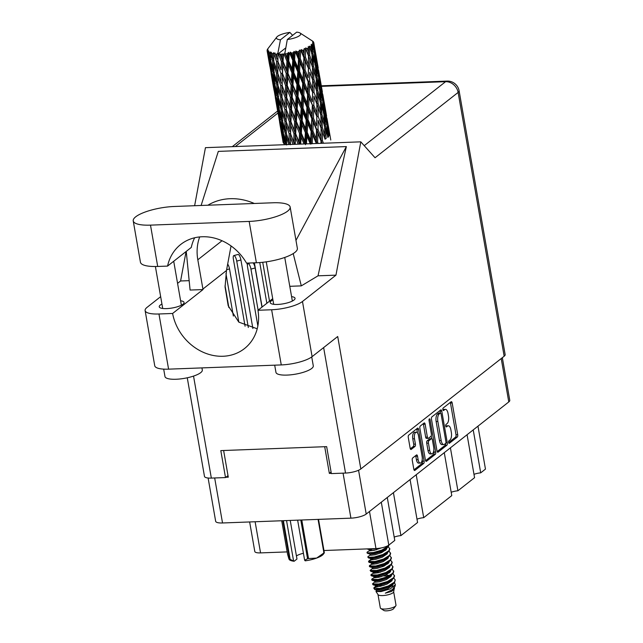 <?xml version="1.0" encoding="UTF-8"?>
<svg xmlns="http://www.w3.org/2000/svg" width="643" height="643" viewBox="0 0 643 643"><rect width="100%" height="100%" fill="white"/><g stroke="black" fill="none" stroke-linecap="round" stroke-linejoin="round"><path stroke-width="0.96" d="M416.286 432.225L414.582 432.289A4.975 2.154 87.9 0 0 413.947 432.538A4.975 2.154 87.9 0 0 412.774 438.823L414.478 438.759A4.975 2.154 87.9 0 1 415.651 432.474A4.975 2.154 87.9 0 1 416.286 432.225A4.975 2.154 87.9 0 1 418.472 435.624L422.121 456.53A4.975 2.154 87.9 0 1 420.313 463.064A4.975 2.154 87.9 0 1 418.127 459.665L417.524 456.184A1.857 0.804 87.9 0 0 416.704 454.906A1.857 0.804 87.9 0 0 416.471 455.003L412.702 457.969A1.857 0.804 87.9 0 0 412.259 460.316L413.819 469.229A1.857 0.804 87.9 0 0 414.631 470.499A1.857 0.804 87.9 0 0 414.872 470.403L423.673 463.482A1.857 0.804 87.9 0 0 424.115 461.127L418.569 429.379A1.857 0.804 87.9 0 0 417.757 428.109A1.857 0.804 87.9 0 0 417.516 428.198L408.715 435.126A1.857 0.804 87.9 0 0 408.273 437.473L410.154 448.235A1.857 0.804 87.9 0 0 410.965 449.505A1.857 0.804 87.9 0 0 411.207 449.409L414.976 446.451A1.857 0.804 87.9 0 0 415.41 444.096L414.478 438.759M429.339 418.906A1.302 0.563 87.9 0 0 429.034 420.546L431.373 433.953A1.857 0.804 87.9 0 1 430.931 436.308L428.439 438.269A1.857 0.804 87.9 0 1 428.198 438.365A1.857 0.804 87.9 0 1 427.378 437.095L425.136 424.219A1.857 0.804 87.9 0 0 424.316 422.941A1.857 0.804 87.9 0 0 424.083 423.038L420.313 426.004A1.857 0.804 87.9 0 0 419.879 428.351L425.417 460.107A1.857 0.804 87.9 0 0 426.229 461.377A1.857 0.804 87.9 0 0 426.47 461.28L435.271 454.36A1.857 0.804 87.9 0 0 435.713 452.005L430.079 419.726A1.302 0.563 87.9 0 0 429.508 418.834A1.302 0.563 87.9 0 0 429.339 418.906M431.477 419.228L437.015 450.984A1.857 0.804 87.9 0 0 437.835 452.254A1.857 0.804 87.9 0 0 438.068 452.158L446.869 445.237A1.857 0.804 87.9 0 0 447.311 442.882L441.773 411.134A1.857 0.804 87.9 0 0 440.953 409.864A1.857 0.804 87.9 0 0 440.712 409.961L431.911 416.881A1.857 0.804 87.9 0 0 431.477 419.228M502.336 357.677L509.77 400.308A11.751 3.183 170.1 0 1 508.782 401.931L366.213 514.054A11.751 3.183 170.1 0 1 350.917 518.154L222.526 522.976A11.751 3.183 170.1 0 1 215.662 521.288L208.115 478.022M449.947 440.013L448.918 440.817A1.302 0.563 87.9 0 0 448.589 442.271A1.302 0.563 87.9 0 0 449.184 443.349A1.302 0.563 87.9 0 0 449.353 443.284L457.277 437.055A1.857 0.804 87.9 0 0 457.72 434.7L452.174 402.952A1.857 0.804 87.9 0 0 451.362 401.682A1.857 0.804 87.9 0 0 451.121 401.771L443.196 408.008A1.302 0.563 87.9 0 0 442.866 409.462A1.302 0.563 87.9 0 0 443.461 410.539A1.302 0.563 87.9 0 0 443.63 410.475L444.651 409.671A5.956 2.572 87.9 0 1 445.414 409.366A5.956 2.572 87.9 0 1 448.026 413.433L448.484 416.085A5.956 2.572 87.9 0 1 447.086 423.608L446.057 424.412A1.302 0.563 87.9 0 0 445.728 425.867A1.302 0.563 87.9 0 0 446.322 426.944A1.302 0.563 87.9 0 0 446.491 426.88L447.52 426.076A5.956 2.572 87.9 0 1 448.275 425.77A5.956 2.572 87.9 0 1 450.888 429.837L451.354 432.49A5.956 2.572 87.9 0 1 449.947 440.013M331.089 472.018L329.353 473.385L331.314 473.304M329.353 473.385L324.699 446.708M225.894 477.267L228.281 477.178L223.627 450.502M477.974 426.164L485.465 469.109L480.707 472.846A7.772 2.106 -9.9 0 0 473.987 474.349M473.216 429.902L480.707 472.846M287.156 551.903L260.552 552.9A9.854 2.668 170.1 0 1 254.797 551.493L249.645 521.955M387.279 497.489L394.77 540.433L388.798 545.127A9.854 2.668 170.1 0 1 375.97 548.567L323.951 550.521M393.42 492.659L400.911 535.603A7.772 2.106 -9.9 0 0 394.191 537.106M410.073 479.557L417.572 522.502L400.911 535.603M416.214 474.727L423.713 517.671A7.772 2.106 -9.9 0 0 416.985 519.174M444.273 452.664L451.772 495.608L423.713 517.671M450.413 447.833L457.912 490.778A7.772 2.106 -9.9 0 0 451.185 492.281M467.075 434.732L474.566 477.677L457.912 490.778M448.275 425.77L446.572 425.835A5.956 2.572 87.9 0 0 445.808 426.14L447.52 426.076M445.414 409.366L443.71 409.43A5.956 2.572 87.9 0 0 442.947 409.736L444.651 409.671M448.637 442.569L455.574 437.119A1.857 0.804 87.9 0 0 456.008 434.764L450.47 403.016A1.857 0.804 87.9 0 0 450.309 402.414M440.375 413.007L440.061 411.199A1.857 0.804 87.9 0 0 439.9 410.596M437.176 451.579L445.165 445.302A1.857 0.804 87.9 0 0 445.655 443.381M445.623 443.413A1.302 0.563 87.9 0 0 445.929 441.765L441.066 413.899A1.302 0.563 87.9 0 0 440.495 413.007A1.302 0.563 87.9 0 0 440.326 413.071L439.241 413.923A5.956 2.572 87.9 0 0 437.843 421.446L441.17 440.495A5.956 2.572 87.9 0 0 443.774 444.562A5.956 2.572 87.9 0 0 444.538 444.265L445.623 443.413M438.96 413.119A1.302 0.563 87.9 0 0 438.783 413.071A1.302 0.563 87.9 0 0 438.622 413.136L440.326 413.071M443.774 444.562L442.071 444.626A5.956 2.572 87.9 0 1 439.458 440.559L436.139 421.511A5.956 2.572 87.9 0 1 437.537 413.988L438.622 413.136M433.768 450.719L434.001 452.069A1.857 0.804 87.9 0 1 433.567 454.424L425.578 460.701M428.198 438.365L426.494 438.43A1.857 0.804 87.9 0 1 425.674 437.16L423.424 424.284A1.857 0.804 87.9 0 0 423.263 423.681M431.188 435.954L431.67 438.687M429.717 450.454A4.975 2.154 87.9 0 0 431.895 453.862A4.975 2.154 87.9 0 0 433.704 447.319L432.417 439.949A1.857 0.804 87.9 0 0 431.606 438.679A1.857 0.804 87.9 0 0 431.365 438.775L428.865 440.736A1.857 0.804 87.9 0 0 428.431 443.091L429.717 450.454L428.005 450.518A4.975 2.154 87.9 0 0 430.191 453.918L431.895 453.862M431.606 438.679L429.894 438.743A1.857 0.804 87.9 0 0 429.661 438.839L431.365 438.775M428.005 450.518L426.719 443.156A1.857 0.804 87.9 0 1 427.161 440.801L429.661 438.839M420.313 463.064L418.601 463.129A4.975 2.154 87.9 0 1 416.423 459.729L415.812 456.249A1.857 0.804 87.9 0 0 415.651 455.646M410.314 448.838L413.264 446.515A1.857 0.804 87.9 0 0 413.706 444.16L412.774 438.823M417.476 432.956L416.865 429.444A1.857 0.804 87.9 0 0 416.696 428.841M413.979 469.824L421.969 463.547A1.857 0.804 87.9 0 0 422.403 461.192L422.186 459.93M377.988 594.558L380.318 607.908A7.957 2.154 -9.9 0 0 380.736 608.447L383.855 610.464A5.12 1.382 -9.9 0 0 386.572 610.85A5.12 1.382 -9.9 0 0 393.532 608.776L395.783 605.827A7.957 2.154 -9.9 0 0 396 605.176L393.669 591.817M380.736 608.447A7.957 2.154 -9.9 0 0 384.964 609.05A7.957 2.154 -9.9 0 0 395.783 605.827M376.46 590.821L375.97 591.496L378.06 594.671A7.957 2.154 -9.9 0 0 382.609 595.571A7.957 2.154 -9.9 0 0 393.637 591.954L394.4 587.622M375.97 591.496L380.994 591.592L390.317 588.851L395.373 584.704L394.963 586.424L392.367 589.615L385.318 593.168L391.611 591.447L394.448 588.546M395.373 584.704L394.505 582.727M379.732 588.466A11.558 3.127 -9.9 0 0 384.064 588.04L374.853 589.615L373.8 588.192L379.732 588.466L388.251 585.998L394.384 582.18L395.244 579.914L393.789 578.153M384.289 585.186L374.146 587.469L373.8 588.192M384.064 588.04L393.05 584.029L394.489 582.743L395.244 579.914M374.893 581.835L372.466 583.892L373.229 584.865L379.04 584.535L387.568 582.068L393.701 578.25L394.553 575.983L393.002 573.66M389.168 572.953L387.657 572.76M372.466 583.892L378.944 583.973L387.472 581.505L393.604 577.687L394.456 575.421M388.621 572.101L389.69 572.495L388.364 572.294M376.219 576.586L372.024 578.901L371.783 579.962L372.45 580.372L378.261 580.042L386.781 577.575L392.913 573.757L393.773 571.49L392.214 569.168M371.686 579.399L378.164 579.48L386.684 577.012L392.817 573.194L393.677 570.928M375.432 572.093L371.244 574.408L370.995 575.469L371.662 575.879L377.473 575.549L386.001 573.082L392.134 569.264L392.986 566.997L391.434 564.675M387.6 563.975L386.081 563.774M370.898 574.906L377.377 574.987L385.904 572.519L392.037 568.701L392.889 566.443M387.054 563.115L388.123 563.509L386.797 563.308M372.538 568.356L370.119 570.413L370.882 571.386L376.694 571.056L385.213 568.589L391.346 564.771L392.206 562.504L390.647 560.182M370.119 570.413L376.589 570.494L385.117 568.026L391.249 564.208L392.109 561.95M373.864 563.107L369.677 565.422L369.428 566.483L370.095 566.893L375.906 566.563L384.434 564.096L390.566 560.278L391.418 558.011L389.867 555.689M369.331 565.92L375.809 566.001L384.337 563.533L390.47 559.715L391.322 557.457M371.558 559.828L368.889 560.929L368.648 561.99L369.315 562.4L375.118 562.07L383.646 559.603L389.779 555.785L390.639 553.527L389.079 551.196M385.245 550.496L383.734 550.295M368.552 561.427L375.022 561.508L383.549 559.04L389.682 555.23L390.534 552.964M384.707 549.636L385.768 550.03L384.442 549.829M370.183 554.877L367.764 556.934L368.527 557.907L374.339 557.577L382.866 555.11L388.999 551.292L389.851 549.034L388.3 546.703M367.764 556.934L368.431 557.352L374.242 557.015L382.762 554.547L388.894 550.738L389.754 548.471M371.509 549.628L367.322 551.943L367.081 553.004L373.551 553.084L382.079 550.617L386.773 548.093L388.211 546.799L389.095 544.894M366.976 552.441L367.643 552.859L373.454 552.522L381.982 550.054L388.115 546.245L388.838 545.095M381.211 576.691L374.7 577.8M380.431 572.198L373.913 573.307M376.509 549.733L369.99 550.842M366.904 548.913L371.992 548.72M281.57 57.749L280.179 54.253A23.687 6.406 -9.9 0 0 280.959 54.229A23.687 6.406 -9.9 0 0 281.747 54.197L281.57 57.749L282.607 61.206L316.412 142.296L316.171 138.695L312.884 130.955L313.278 122.138L316.493 129.87L316.171 138.695M285.773 81.822L282.526 73.591L282.88 65.256L286.207 73.455L285.773 81.822L286.81 85.278L311.099 143.662L310.641 140.126L307.201 132.273L307.748 123.569L311.148 131.397L310.641 140.126M289.977 105.902L286.73 97.672L287.083 89.345L290.411 97.535L289.977 105.902L291.014 109.366L305.168 143.928M294.181 129.99L290.925 121.744L291.287 113.433L294.615 121.607L294.181 129.99L299.469 144.136M295.193 144.297L295.491 137.506L298.199 144.185M267.239 51.215A23.687 6.406 -9.9 0 0 267.488 51.649L267.962 54.96L267.239 51.215L267.914 49.857L267.11 50.733A23.687 6.406 -9.9 0 1 267.102 50.596L267.882 49.358L267.15 50.074A23.687 6.406 -9.9 0 1 267.327 49.575L267.657 49.021M267.898 52.083A23.687 6.406 -9.9 0 0 268.027 52.187L269.859 59.847L270.671 67.692L268.774 58.947L267.898 52.083L268.477 50.813L267.488 51.649M268.605 52.581A23.687 6.406 -9.9 0 0 269.272 52.911L269.538 56.279L268.605 52.581L268.959 51.223L268.027 52.187M270.108 53.232A23.687 6.406 -9.9 0 0 270.349 53.313L272.584 60.852L272.945 68.825L270.566 60.201L270.446 51.962L269.272 52.911M271.346 53.578A23.687 6.406 -9.9 0 0 272.383 53.795L272.463 57.211L271.346 52.252L270.349 53.313M273.596 53.98A23.687 6.406 -9.9 0 0 273.942 54.02L276.514 61.423L276.482 69.557L273.693 61.077L273.661 52.726L272.383 53.795M275.284 54.149A23.687 6.406 -9.9 0 0 276.635 54.229L276.562 57.717L274.923 52.879L273.942 54.02M285.645 47.984L277.961 54.028L277.889 53.088L276.635 54.229M277.889 53.088L280.461 39.802A12.313 3.336 -9.9 0 1 276.771 37.085L267.753 48.892M292.621 35.349L289.864 32.407A12.313 3.336 -9.9 0 0 276.771 37.085M328.3 126.028L327.03 118.682M328.742 135.368L329.746 134.982L328.348 126.132L330.783 140.021M278.154 54.269A23.687 6.406 -9.9 0 0 278.564 54.269L281.401 61.535L281.071 69.822L277.953 61.511L277.961 54.028M280.179 54.253L278.564 54.269M283.475 54.084A23.687 6.406 -9.9 0 0 283.941 54.052L286.931 61.173L286.424 69.621L283.073 61.471L283.475 54.084L281.747 54.197M287.292 39.544A12.313 3.336 -9.9 0 0 300.056 33.018A12.313 3.336 -9.9 0 0 296.688 32.15L287.292 39.544L284.793 53.771L283.941 54.052M324.096 101.948L322.826 94.593M326.572 115.933L324.144 102.052L326.572 115.933M327.689 122.628L329.015 131.477L327.271 123.818L326.122 114.92L327.689 122.628M327.456 137.096L328.637 136.758L327.737 127.853L329.554 135.512M285.717 53.883A23.687 6.406 -9.9 0 0 287.413 53.69L287.18 57.315L284.72 52.83M289.237 53.441A23.687 6.406 -9.9 0 0 289.728 53.369L292.766 60.362L292.195 68.962L288.739 60.964L289.237 53.441L288.458 52.372L287.413 53.69M291.56 53.072A23.687 6.406 -9.9 0 0 293.264 52.758L293.031 56.439L291.56 53.072L290.266 52.099L289.728 53.369M295.081 52.38A23.687 6.406 -9.9 0 0 295.555 52.276L298.537 59.156L298.031 67.885L294.598 60.024L295.081 52.38L294.076 51.4L293.264 52.758M297.323 51.858A23.687 6.406 -9.9 0 0 298.947 51.44L298.754 55.177L297.323 51.858L295.844 51.006L295.555 52.276M300.627 50.966A23.687 6.406 -9.9 0 0 301.061 50.837L303.882 57.629L303.56 66.454L300.273 58.706L300.627 50.966L299.453 50.074L298.947 51.44M302.66 50.331A23.687 6.406 -9.9 0 0 304.091 49.832L304.002 53.61L302.66 50.331L301.077 49.591L301.061 50.837M305.538 49.286A23.687 6.406 -9.9 0 0 305.907 49.141L308.463 55.869L308.439 64.766L305.409 57.098L305.538 49.286L304.26 48.49L304.091 49.832M307.233 48.571A23.687 6.406 -9.9 0 0 308.383 48.032L308.431 51.826L307.233 48.571L305.626 47.936L305.907 49.141M309.5 47.445A23.687 6.406 -9.9 0 0 309.781 47.293L311.992 54.004L312.353 62.926L309.685 55.298L309.5 47.445L308.182 46.738L308.383 48.032M310.746 46.706A23.687 6.406 -9.9 0 0 311.542 46.151L311.775 49.953L310.746 46.706L309.219 46.159L309.781 47.293M312.265 45.565A23.687 6.406 -9.9 0 0 312.434 45.412L314.242 52.131L315.07 61.045L312.836 53.409L312.265 45.565L310.987 44.93L311.542 46.151M312.988 44.833A23.687 6.406 -9.9 0 0 313.382 44.311L313.816 48.096L312.988 44.833L311.622 44.351L312.434 45.412M313.663 43.756A23.687 6.406 -9.9 0 0 313.712 43.611L316.404 59.244L313.663 43.756L312.49 43.177L313.382 44.311M313.8 42.743L314.427 46.376L313.816 43.089L312.683 42.647L313.712 43.611M313.816 43.089A23.687 6.406 -9.9 0 0 313.792 42.687A23.687 6.406 -9.9 0 0 313.776 42.615L312.602 41.594L313.599 42.141A23.687 6.406 -9.9 0 0 313.527 42.02L313.173 41.57A23.687 6.406 -9.9 0 0 312.707 41.192L311.308 40.284M327.038 126.253L327.737 127.853M328.911 132.723L329.015 131.477M327.271 123.818L326.17 124.179M325.663 113.907L326.122 114.92M326.998 119.1L327.038 118.617M325.543 110.893L324.538 111.287M319.892 77.859L318.623 70.521M322.368 91.853L319.941 77.964L322.368 91.853M323.485 98.548L324.811 107.405L323.067 99.729L321.918 90.84L323.485 98.548M325.35 111.432L326.427 120.329L324.434 112.67L323.533 103.772L325.35 111.432M326.853 124.38L327.673 133.286L325.446 125.658L324.787 116.721L326.853 124.38M324.964 135.167L322.296 127.539L322.071 118.601L324.602 126.245L324.852 138.904L326.13 138.631L325.696 129.709L327.994 137.337M324.643 127.073L325.696 129.709M327.52 135.721L327.673 133.286M325.446 125.658L324.209 125.964M323.887 114.591L324.787 116.721M326.282 122.218L326.427 120.329M324.434 112.67L323.252 113.015M322.834 102.173L323.533 103.772M324.707 108.643L324.811 107.405M323.067 99.729L321.966 100.099M321.468 89.827L321.918 90.84M322.794 95.011L322.834 94.529M321.339 86.821L320.335 87.215M315.689 53.779L314.419 46.449M318.172 67.78L315.737 53.883L318.172 67.78M319.282 74.459L320.608 83.333L318.864 75.641L317.714 66.768L319.282 74.459M321.154 87.36L322.215 96.241L320.23 88.605L319.33 79.684L321.154 87.36M322.649 100.292L323.477 109.214L321.243 101.57L320.584 92.64L322.649 100.292M323.791 113.256L324.385 122.186L321.926 114.55L321.492 105.629L323.791 113.256M323.421 143.236L322.384 140.487L322.481 131.944L321.002 127.764L325.085 139.218M322.384 140.487L321.09 140.672L322.079 143.293M318.148 143.437L317.634 142.207L317.923 133.366L321.942 143.293M322.296 127.539L321.002 127.764L321.042 124.067L318.181 116.407L318.277 107.855L316.798 103.684L320.881 115.137L321.042 124.067M321.926 114.55L320.648 114.816L322.071 118.601M324.241 125.136L324.385 122.186M320.439 102.984L321.492 105.629M323.316 111.641L323.477 109.214M321.243 101.57L320.005 101.883M319.692 90.518L320.584 92.64M322.079 98.13L322.215 96.241M320.23 88.605L319.049 88.943M318.631 78.084L319.33 79.684M320.511 84.571L320.608 83.333M318.864 75.641L317.763 76.011M317.264 65.755L317.714 66.768M318.59 70.931L318.631 70.449M317.136 62.741L316.131 63.127M316.951 63.279L318.02 72.169L316.026 64.517L315.126 55.603L316.951 63.279M318.446 76.204L319.274 85.133L317.039 77.481L316.38 68.576L318.446 76.204M319.595 89.184L320.182 98.098L317.722 90.478L317.288 81.54L319.595 89.184M320.399 102.165L320.761 111.094L318.092 103.451L317.867 94.521L320.399 102.165M321.074 128.118L321.042 137.007L318.02 129.339L318.156 120.45L321.074 128.118L318.156 120.45M320.994 141.05L320.961 143.333M317.634 142.207L316.412 142.296L315.962 143.518M318.02 129.339L316.75 129.476L321.09 140.672L321.042 137.007M316.493 129.87L317.923 133.366M318.181 116.407L316.886 116.592L316.846 112.935L313.816 105.259L313.953 96.37L316.87 104.029L316.846 112.935M320.648 114.816L320.761 111.094M318.092 103.451L316.798 103.684L316.838 99.978L313.977 92.335L314.073 83.759L312.594 79.595L316.678 91.065L316.838 99.978M317.722 90.478L316.444 90.751L317.867 94.521M320.037 101.047L320.182 98.098M316.227 78.896L317.288 81.54M319.121 87.577L319.274 85.133M317.039 77.481L315.801 77.795M315.488 66.438L316.38 68.576M317.875 74.049L318.02 72.169M316.026 64.517L314.853 64.863M314.435 54.004L315.126 55.603M316.308 60.482L316.404 59.244M314.66 51.569L313.559 51.938M314.387 46.859L314.427 46.376M315.391 65.104L315.978 74.025L313.519 66.398L313.085 57.46L315.391 65.104M316.195 78.076L316.557 87.014L313.888 79.37L313.671 70.457L316.195 78.076M316.79 116.962L316.605 125.843L313.438 118.127L313.72 109.286L316.886 116.592L316.605 125.843M306.438 143.879L306.952 136.195L310.392 144.08L312.185 143.686L312.675 134.934L315.994 142.706M312.884 130.955L311.71 130.987L312.675 134.934M313.438 118.127L312.209 118.208L316.75 129.476L316.412 142.296M311.791 118.617L311.365 127.418L307.981 119.598L308.471 110.861L311.791 118.617L312.209 118.208L313.278 122.138M313.816 105.259L312.546 105.388L316.886 116.592L316.87 109.197M312.289 105.782L311.968 114.623L308.68 106.867L309.074 98.057L312.546 105.388L313.72 109.286M316.87 104.029L313.953 96.37M313.977 92.335L312.691 92.52L312.643 88.855L309.613 81.171L309.749 72.297L312.667 79.941L312.643 88.855M316.444 90.751L316.557 87.014M313.888 79.37L312.594 79.595L312.635 75.898L309.773 68.254L309.87 59.686L308.391 55.523L312.474 66.985L312.635 75.898M313.519 66.398L312.249 66.663L313.671 70.457M315.834 76.967L315.978 74.025M312.032 54.824L313.085 57.46M314.917 63.488L315.07 61.045M312.836 53.409L311.606 53.723M313.68 49.977L313.816 48.096M312.594 92.889L312.402 101.755L309.235 94.055L309.516 85.197L312.691 92.52L312.402 101.755M307.201 132.273L306.213 132.193L306.952 136.195M311.148 131.397L311.71 130.987L311.365 127.418M307.981 119.598L306.896 119.582L307.748 123.569M308.68 106.867L307.507 106.899L312.209 118.208L311.968 114.623M306.944 107.317L306.438 116.053L302.998 108.185L303.544 99.488L306.944 107.317L307.507 106.899L308.471 110.861M309.235 94.055L308.005 94.143L312.546 105.388L311.099 143.662M307.595 94.545L307.161 103.33L303.785 95.534L304.268 86.773L307.595 94.545L308.005 94.143L309.074 98.057M309.613 81.171L308.343 81.299L312.691 92.52L312.667 85.101M308.085 81.701L307.764 90.542L304.477 82.778L304.87 73.985L308.085 81.701L308.343 81.299L309.516 85.197M312.667 79.941L309.749 72.297M309.773 68.254L308.487 68.439L308.439 64.766M312.249 66.663L312.353 62.926M309.685 55.298L308.391 55.523L308.431 51.826M311.63 52.895L311.775 49.953M308.391 68.809L308.206 77.682L305.031 69.974L305.312 61.117L308.487 68.439L308.206 77.682M306.189 120L305.634 128.68L302.17 120.739L302.749 112.123L306.189 120L306.896 119.582L306.438 116.053M305.377 132.611L304.806 141.203L301.35 133.214L301.913 124.646L305.377 132.611L306.213 132.193L305.634 128.68M300.659 144.096L301.101 137.072L304.059 143.968M301.35 133.214L300.602 133.037L301.101 137.072M303.785 95.534L302.7 95.51L307.507 106.899L305.497 144.699L304.806 141.203M302.17 120.739L301.294 120.619L301.913 124.646M302.998 108.185L302.009 108.112L302.749 112.123M301.993 95.928L301.43 104.592L297.974 96.667L298.545 88.035L301.993 95.928L302.7 95.51L303.544 99.488M304.477 82.778L303.303 82.81L308.005 94.143L307.507 106.899L307.161 103.33M302.74 83.228L302.234 91.973L298.794 84.096L299.349 75.416L302.74 83.228L303.303 82.81L304.268 86.773M305.031 69.974L303.801 70.055L308.343 81.299L308.005 94.143L307.764 90.542M303.392 70.465L302.957 79.25L299.582 71.445L300.064 62.684L303.392 70.465L303.801 70.055L304.87 73.985M305.409 57.098L304.139 57.227L308.487 68.439L308.463 61.021M303.882 57.629L305.312 61.117M308.463 55.869L305.626 47.936M301.173 108.522L300.602 117.13L297.146 109.125L297.709 100.565L301.173 108.522L302.009 108.112L301.43 104.592M300.345 121.013L299.783 129.556L296.367 121.471L296.897 112.999L300.345 121.013L301.294 120.619L300.602 117.13M299.542 133.414L299.027 141.862L295.684 133.72L296.142 125.305L299.542 133.414L300.602 133.037L299.783 129.556M295.684 133.72L295.217 133.455L295.491 137.506M299.638 144.136L299.027 141.862M296.367 121.471L295.756 121.254L296.142 125.305M297.146 109.125L296.399 108.948L296.897 112.999M297.974 96.667L297.098 96.546L297.709 100.565M298.794 84.096L297.805 84.024L302.7 95.51L302.234 91.973M296.97 84.434L296.399 93.05L292.943 85.037L293.513 76.493L296.97 84.434L297.805 84.024L298.545 88.035M299.582 71.445L298.497 71.429L303.303 82.81L302.957 79.25M297.789 71.847L297.227 80.512L293.771 72.587L294.341 63.946L297.789 71.847L298.497 71.429L299.349 75.416M300.273 58.706L299.108 58.738L303.801 70.055L303.56 66.454M298.537 59.156L299.108 58.738L300.064 62.684M301.077 49.591L304.139 57.227L304.002 53.61M296.142 96.94L295.579 105.468L292.163 97.398L292.694 88.911L296.142 96.94L297.098 96.546L296.399 93.05M295.338 109.334L294.832 117.79L291.48 109.632L291.938 101.224L295.338 109.334L296.399 108.948L295.579 105.468M294.004 133.776L293.682 142.063L290.556 133.752L290.789 125.506L294.004 133.776L295.217 133.455L294.856 144.313M290.403 144.482L290.483 137.473L293.023 144.378M290.556 133.752L294.373 144.329M289.125 133.672L289.093 141.79L286.296 133.326L286.199 125.232L289.125 133.672L290.411 133.422L290.483 137.473M294.438 144.329L293.682 142.063M290.925 121.744L295.217 133.455L295.756 121.254L294.832 117.79M289.358 121.728L289.173 129.958L286.199 121.543L286.28 113.393L289.358 121.728L290.62 121.439L290.789 125.506M294.615 121.607L295.756 121.254L297.805 84.024L297.227 80.512M291.48 109.632L291.014 109.366L291.287 113.433M292.163 97.398L291.552 97.181L291.938 101.224M292.943 85.037L292.187 84.868L292.694 88.911M293.771 72.587L292.895 72.466L297.805 84.024L298.497 71.429L298.031 67.885M291.938 72.86L291.383 81.388L287.96 73.318L288.49 64.822L291.938 72.86L292.895 72.466L293.513 76.493M294.598 60.024L293.61 59.952L298.497 71.429L299.108 58.738L298.754 55.177M292.766 60.362L293.61 59.952L294.341 63.946M295.844 51.006L299.108 58.738L299.453 50.074M291.134 85.246L290.628 93.709L287.276 85.543L287.734 77.152L291.134 85.246L292.187 84.868L291.383 81.388M289.8 109.696L289.479 117.99L286.352 109.672L286.585 101.425L289.8 109.696L291.014 109.366L290.62 121.439L289.479 117.99M286.682 144.972L286.384 136.967L288.811 144.538M286.465 133.832L286.384 136.967M290.13 144.49L289.093 141.79M289.68 131.357L289.173 129.958M284.913 121.39L285.074 129.452L282.478 120.884L282.181 112.895L284.913 121.39L286.215 121.181L286.199 125.232M286.352 109.672L290.62 121.439L290.403 144.755M284.921 109.583L284.889 117.717L282.092 109.238L281.996 101.152L284.921 109.583L286.207 109.334L286.28 113.393M286.73 97.672L291.014 109.366L291.552 97.181L290.628 93.709M285.162 97.664L284.97 105.87L281.996 97.471L282.076 89.305L285.162 97.664L286.416 97.374L286.585 101.425M290.411 97.535L291.552 97.181L292.895 72.466L292.195 68.962M287.276 85.543L286.81 85.278L287.083 89.345M287.96 73.318L287.349 73.093L287.734 77.152M288.739 60.964L287.992 60.796L292.895 72.466L293.61 59.952L293.031 56.439M286.931 61.173L287.992 60.796L288.49 64.822M290.266 52.099L293.61 59.952L294.076 51.4M285.596 85.607L285.275 93.91L282.148 85.583L282.39 77.353L285.596 85.607L286.81 85.278L286.416 97.374L285.275 93.91M285.195 133.093L285.548 141.066L283.177 132.45L282.663 124.509L285.195 133.093L286.473 132.94L285.074 129.452M284.206 143.895L283.459 136.035L285.765 144.675L287.019 144.571M283.579 133.961L283.459 136.035M286.617 143.598L285.548 141.066M282.767 121.881L282.663 124.509M282.261 109.752L282.181 112.895M286.215 121.181L284.889 117.717M285.476 107.268L284.97 105.87M280.718 97.318L280.87 105.364L278.274 96.82L277.977 88.806L280.718 97.318L282.012 97.109L281.996 101.152M282.148 85.583L286.416 97.374L286.199 120.683M280.718 85.495L280.686 93.645L277.889 85.149L277.8 77.08L280.718 85.495L282.004 85.246L282.076 89.305M282.526 73.591L286.81 85.278L287.349 73.093L286.424 69.621M280.959 73.575L280.766 81.79L277.792 73.39L277.872 65.224L280.959 73.575L282.213 73.286L282.39 77.353M286.207 73.455L287.349 73.093L287.992 60.796L287.18 57.315M283.073 61.471L282.607 61.206L282.88 65.256M284.745 52.943L287.992 60.796L288.458 52.372M280.991 109.013L281.353 116.994L278.974 108.362L278.459 100.429L280.991 109.013L282.269 108.852L280.87 105.364M281.562 120.595L282.148 128.512L280.002 119.815L279.255 111.954L281.562 120.595L282.816 120.482M282.462 132.096L283.282 139.933L280.388 123.368L282.462 132.096L283.667 132.04M283.121 142.473L281.883 134.717L283.708 143.485L284.841 143.477M281.947 133.889L281.883 134.717M283.949 141.42L283.282 139.933M280.493 121.889L280.388 123.368M283.041 130.553L282.148 128.512M279.375 109.873L279.255 111.954M282.414 119.51L281.353 116.994M278.572 97.808L278.459 100.429M278.057 85.664L277.977 88.806M282.012 97.109L280.686 93.645M281.28 83.196L280.766 81.79M276.514 73.238L276.667 81.283L274.071 72.731L273.773 64.718L276.514 73.238L277.808 73.029L277.8 77.08M277.953 61.511L281.071 69.822M276.514 61.423L277.8 61.173L277.872 65.224M281.401 61.535L282.607 61.206L282.004 96.611M279.809 53.964L282.607 61.206L282.92 53.851M276.787 84.924L277.149 92.913L274.77 84.273L274.256 76.356L276.787 84.924L278.065 84.763L276.667 81.283M277.358 96.522L277.945 104.423L275.799 95.743L275.051 87.866L277.358 96.522L278.612 96.418M278.258 108.008L279.078 115.861L276.185 99.287L278.258 108.008L279.464 107.952M279.504 119.397L280.573 127.201L277.68 110.644L279.504 119.397L280.637 119.397M279.544 121.824L282.478 138.566M280.967 128.061L280.573 127.201M277.744 109.816L277.68 110.644M279.745 117.339L279.078 115.861M276.289 97.808L276.185 99.287M278.837 106.465L277.945 104.423M275.172 85.784L275.051 87.866M278.218 95.445L277.149 92.913M274.368 73.728L274.256 76.356M273.854 61.583L273.773 64.718M277.808 73.029L276.482 69.557M289.864 32.407L280.461 39.802M277.077 59.124L276.562 57.717M273.154 72.442L273.741 80.351L271.595 71.662L270.848 63.786L273.154 72.442L274.408 72.329M274.055 83.92L274.874 91.78L271.989 75.223L274.055 83.92L275.26 83.863M275.308 95.333L276.369 103.113L273.476 86.556L275.308 95.333L276.434 95.325M275.341 97.744L278.274 114.494M276.755 103.973L276.369 103.113M273.54 85.728L273.476 86.556M275.55 93.267L274.874 91.78M272.093 73.736L271.989 75.223M274.633 82.376L273.741 80.351M270.968 61.712L270.848 63.786M274.014 71.357L272.945 68.825M272.584 60.852L273.87 60.691L272.463 57.211M271.105 71.244L272.166 79.033L269.272 62.467L271.105 71.244L272.23 71.244M271.137 73.68L274.071 90.414M272.56 79.893L272.166 79.033M269.337 61.648L269.272 62.467M271.338 69.179L270.671 67.692M269.859 59.847L271.057 59.791M270.43 58.312L269.538 56.279M267.11 50.733L269.867 66.325M268.356 55.82L267.962 54.96M391.611 591.447L393.403 589.848L394.055 588.072M393.548 586.979L390.671 585.492M377.787 585.572L375.673 586.328L376.034 586.762L380.511 586.255L387.102 584.085L391.828 580.862L392.495 579.367M390.478 576.988L389.457 576.61M388.284 576.305L383.678 575.863M374.105 577.342L374.467 577.776L378.944 577.269L385.535 575.099L390.261 571.876L390.928 570.381M372.201 567.447L372.9 568.79L377.377 568.283L383.967 566.113L388.694 562.898L389.361 561.395M373.077 558.614L370.971 559.37L371.332 559.804L375.809 559.297L382.4 557.127L387.126 553.912L387.785 552.409M369.404 550.384L369.765 550.818L374.242 550.312L381.339 547.908M385.318 593.168L392.061 589.84M392.672 585.291L391.828 584.841M375.986 584.937L375.335 585.419L375.536 586.537M373.093 584.833L375.842 585.636L380.318 585.13L386.909 582.96L392.262 579.536M389.634 575.606L386.009 574.882M371.525 575.847L374.266 576.65L378.751 576.144L385.342 573.974L390.695 570.558M384.442 565.896L381.91 565.752M369.958 566.861L372.699 567.665L377.176 567.158L383.775 564.988L389.128 561.572M387.962 558.333L387.207 557.923M368.391 557.875L371.132 558.679L375.608 558.172L382.199 556.002L387.56 552.586M386.395 549.347L385.639 548.937M369.259 550.601L369.066 549.476L376.533 548.543M376.123 589.912L376.822 591.255L381.299 590.748L387.89 588.578L392.616 585.355L393.275 583.86M374.556 580.926L375.247 582.269L379.732 581.762L386.322 579.592L391.048 576.369L391.708 574.874M373.326 572.849L373.679 573.283L378.156 572.776L384.747 570.606L389.481 567.391L390.14 565.888M371.758 563.863L372.112 564.297L376.589 563.79L383.18 561.62L387.914 558.405L388.573 556.902M369.846 553.969L370.545 555.311L375.022 554.805L381.612 552.634L386.347 549.419L387.006 547.916M374.853 589.615L376.621 590.129L381.098 589.623L387.689 587.453L391.892 584.808M372.313 580.34L375.054 581.143L379.531 580.637L386.121 578.467L391.483 575.043M390.317 571.812L389.554 571.402M370.746 571.354L373.487 572.157L377.963 571.651L384.554 569.481L389.907 566.065M388.75 562.826L387.986 562.416M369.178 562.368L371.919 563.172L376.396 562.665L382.987 560.495L387.19 557.851M382.087 552.417L379.563 552.273M367.603 553.382L370.352 554.186L374.829 553.679L381.42 551.509L386.773 548.093M386.596 547.587L386.789 546.381M277.921 53.2L277.8 72.522M304.26 48.49L303.303 82.81L300.016 144.12M321.074 133.278L321.09 140.672M254.387 262.834L262.103 307.024M247.426 265.342L247.033 263.108M245.079 326.202L233.385 259.209A4.734 1.431 75 0 1 233.835 255.576L238.023 254.459A4.734 1.431 75 0 1 240.924 259.973L252.884 328.517M233.835 255.576A4.734 1.431 75 0 1 236.737 261.098L248.327 327.48M227.67 264.08A4.734 1.431 75 0 1 229.527 268.943L238.81 322.119M225.958 273.605L233.369 316.067M228.86 307.555L225.042 285.677M262.722 262.288L269.513 301.197M266.853 303.279L259.748 262.561M253.085 262.883A4.734 1.431 75 0 1 255.134 267.978L261.966 307.129M257.851 325.969L247.595 267.215A4.734 1.431 75 0 1 248.045 263.582A4.734 1.431 75 0 1 250.947 269.104L258.116 310.159M301.784 520.002L308.511 558.55A20.182 5.457 170.1 0 1 307.547 558.735L304.629 560.206L297.637 520.155M307.547 558.735L300.795 520.034M283.386 520.693L290.138 559.386L294.14 561.259A17.715 4.79 170.1 0 1 289.84 560.061L289.326 559.731M290.138 559.386A20.182 5.457 170.1 0 1 289.567 559.257L282.84 520.709M288.98 559.121L289.567 559.257L288.98 559.121L287.574 554.306L281.714 520.75M304.629 560.206L305.24 560.841A17.715 4.79 170.1 0 0 316.629 558.084L323.927 552.948L318.068 519.391M308.511 558.55L316.629 558.084A17.715 4.79 170.1 0 0 323.333 554.21L324.201 553.076M318.518 519.367L324.321 552.634L323.734 552.498M290.234 520.436L296.97 559.032L294.14 561.259M296.439 555.954A11.373 3.078 170.1 0 1 303.416 553.269M286.537 520.573L293.529 560.616M174.205 206.483A29.562 7.997 -9.9 0 0 135.713 216.804A29.562 7.997 -9.9 0 0 133.23 220.887A29.562 7.997 -9.9 0 0 150.494 225.13L249.171 221.425A29.562 7.997 -9.9 0 0 290.146 207.014A29.562 7.997 -9.9 0 0 272.881 202.778L174.205 206.483M311.726 356.937L313.286 365.851A18.952 5.128 170.1 0 1 311.686 368.471A18.952 5.128 170.1 0 1 291.166 374.781A18.952 5.128 170.1 0 1 275.951 372.369L274.698 365.176M201.942 367.9L202.312 370.022A18.952 5.128 170.1 0 1 200.72 372.635A18.952 5.128 170.1 0 1 180.193 378.944A18.952 5.128 170.1 0 1 164.978 376.533L163.684 369.13M272.913 299.879A12.603 3.408 -9.9 0 0 271.282 300.892A12.603 3.408 -9.9 0 0 270.221 302.628A12.603 3.408 -9.9 0 0 280.34 304.235A12.603 3.408 -9.9 0 0 293.988 300.04A12.603 3.408 -9.9 0 0 295.049 298.296A12.603 3.408 -9.9 0 0 291.584 296.624M161.948 304.043A12.603 3.408 -9.9 0 0 160.308 305.055A12.603 3.408 -9.9 0 0 159.247 306.799A12.603 3.408 -9.9 0 0 169.366 308.399A12.603 3.408 -9.9 0 0 183.014 304.203A12.603 3.408 -9.9 0 0 184.075 302.467A12.603 3.408 -9.9 0 0 180.611 300.787M133.23 220.887L140.439 262.215A29.562 7.997 -9.9 0 0 157.704 266.459L167.566 266.089A47.373 40.742 -128.2 0 1 180.739 244.444A47.373 40.742 -128.2 0 1 246.526 263.124L256.388 262.754A29.562 7.997 -9.9 0 0 297.363 248.351L290.146 207.014M504.16 356.238L458.121 92.431A11.751 3.183 170.1 0 0 459.11 90.808L505.149 354.614A11.751 3.183 170.1 0 1 504.16 356.238L360.827 468.956L337.712 336.514L312.104 356.656A23.687 6.406 170.1 0 1 281.264 364.927L168.587 369.154A23.687 6.406 170.1 0 1 154.746 365.754L145.117 310.585A23.687 6.406 -9.9 0 0 158.958 313.985L168.587 369.154M145.117 310.585A23.687 6.406 -9.9 0 1 147.11 307.314L160.654 296.664M177.572 283.362L180.595 280.983L186.084 251.526M186.253 251.397A58.746 50.524 -128.2 0 0 186.309 252.024L190.095 290.049L203.011 289.567L172.613 313.471L158.958 313.985M189.163 280.661L180.595 280.983M281.264 364.927L271.635 309.757L257.972 310.272L272.704 298.682M271.635 309.757A23.687 6.406 -9.9 0 0 302.475 301.487L335.959 275.156L318.028 275.823L301.294 285.878L289.784 286.312M201.114 205.471L218.315 151.386L346.36 146.58L295.973 240.369M318.028 275.823L346.36 146.58M335.959 275.156L360.803 141.838L205.447 147.665L194.628 205.712M228.008 475.603L225.508 477.564L211.338 478.095A11.751 3.183 170.1 0 1 204.482 476.407L187.266 377.795M360.827 468.956A11.751 3.183 170.1 0 1 345.532 473.055L331.362 473.594L326.66 446.636L220.806 450.606L225.508 477.564M360.803 141.838L375.054 157.752L458.121 92.431A11.751 10.103 51.8 0 0 445.591 81.685L321.412 86.347M172.613 313.471A47.373 40.742 -128.2 0 0 201.621 351.528A47.373 40.742 -128.2 0 0 244.485 348.57A47.373 40.742 -128.2 0 0 257.972 310.272M231.054 245.947L226.481 270.502L225.058 287.035L228.201 305.755L238.81 322.127L257.216 328.782M293.216 253.583L301.294 285.878M254.306 203.477A58.746 50.524 -128.2 0 0 207.89 205.213M203.011 289.567A47.373 40.742 51.8 0 1 202.915 289.029L197.811 259.788A47.373 40.742 51.8 0 1 199.684 236.929M194.676 237.765A47.373 40.742 -128.2 0 0 191.276 247.442L167.566 266.089M366.213 514.054L358.569 470.25M508.782 401.931L501.219 358.561M222.526 522.976L214.674 477.974M350.917 518.154L343.057 473.152M255.118 521.754L260.552 552.9M369.492 511.474L375.97 548.567M381.299 502.183L388.798 545.127M450.47 403.016L452.174 402.952M456.008 434.764L457.72 434.7M455.574 437.119L457.277 437.055M440.061 411.199L441.773 411.134M445.888 442.939L447.311 442.882M445.165 445.302L446.869 445.237M437.586 452.174L438.068 452.158M437.537 413.988L439.241 413.923M436.139 421.511L437.843 421.446M439.458 440.559L441.17 440.495M433.567 454.424L435.271 454.36M425.987 461.296L426.47 461.28M423.424 424.284L425.136 424.219M425.674 437.16L427.378 437.095M429.002 419.766L430.079 419.726M434.001 452.069L435.713 452.005M427.161 440.801L428.865 440.736M426.719 443.156L428.431 443.091M415.812 456.249L417.524 456.184M416.423 459.729L418.127 459.665M413.706 444.16L415.41 444.096M413.264 446.515L414.976 446.451M410.724 449.433L411.207 449.409M416.865 429.444L418.569 429.379M422.403 461.192L424.115 461.127M421.969 463.547L423.673 463.482M414.389 470.419L414.872 470.403M240.924 259.973L236.737 261.098M229.527 268.943L226.625 269.714M255.134 267.978L250.947 269.104M364.235 145.664L445.591 81.685A11.751 5.08 87.9 0 1 447.094 81.09L321.315 85.808M277.977 113.007L235.33 146.548M345.532 473.055L323.638 347.59M193.535 376.091L211.338 478.095M302.475 301.487L312.104 356.656M222.028 240.747L197.811 259.788M226.481 270.502L202.915 289.029M256.388 262.754L249.171 221.425M157.704 266.459L150.494 225.13M438.783 413.071L440.495 413.007M300.056 33.018L312.032 40.75M313.969 43.7L313.792 42.687M282.012 136.115L279.994 124.573M277.808 112.043L275.791 100.493M273.605 87.962L271.587 76.421M269.401 63.874L267.384 52.34M374.146 587.469L375.673 586.328M368.889 560.929L370.971 559.37M373.969 577.551L373.768 576.433M370.826 559.587L370.633 558.462M392.367 589.615L391.804 590.041M369.291 549.636L366.823 548.889M373.181 573.058L372.988 571.94M371.614 564.08L371.421 562.955M391.016 585.548L393.05 584.029M386.314 558.59L388.34 557.079M250.272 262.987L248.045 263.582M155.397 266.515L162.719 308.471M266.274 261.846L273.693 304.308M277.623 111.006L232.292 146.66M459.11 90.808A11.751 11.751 0 0 0 447.094 81.09M284.745 257.457L292.356 301.053M173.714 261.259L181.382 305.216"/></g></svg>
